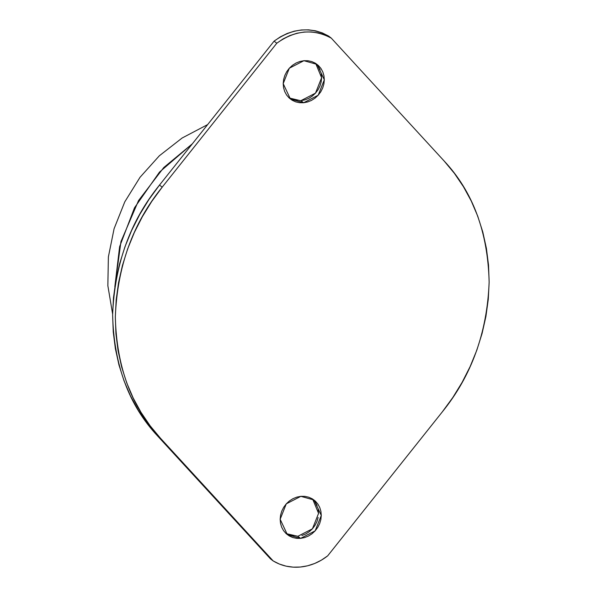 <?xml version="1.0" encoding="UTF-8"?>
<svg xmlns="http://www.w3.org/2000/svg" width="597" height="597" viewBox="0 0 597 597"><rect width="100%" height="100%" fill="white"/><g stroke="black" fill="none" stroke-linecap="round" stroke-linejoin="round"><path stroke-width="0.9" d="M293.851 536.263L290.008 535.427L286.09 533.591L297.866 536.293L300.567 538.375L287.388 534.696L280.157 519.271L286.276 503.853L300.858 496.338L296.843 497.114L292.978 498.674L289.411 500.943L286.276 503.853L283.702 507.271L281.777 511.084L280.575 515.136L280.157 519.271L280.523 523.338L281.665 527.173L283.538 530.629L286.075 533.576L289.172 535.897L292.709 537.509L296.56 538.345L300.567 538.375L304.582 537.591L308.448 536.039L312.015 533.763L315.149 530.86L317.731 527.435L319.656 523.629L320.85 519.577L321.276 515.435L320.91 511.375L319.768 507.54L317.888 504.084L315.358 501.137L312.261 498.816L308.716 497.204L304.866 496.368L300.858 496.338L314.037 500.017L321.276 515.435L315.149 530.86L300.567 538.375L297.866 536.293L312.44 528.785L318.567 513.36L312.634 499.04L315.186 502.002L317.059 505.465M321.246 73.662L321.611 77.729L321.186 81.864L319.992 85.916L318.067 89.729L315.485 93.147L312.35 96.057L308.783 98.326L304.918 99.886L300.903 100.662L303.612 102.744L290.433 99.065L283.194 83.64L289.321 68.215L303.903 60.707L299.888 61.484L296.022 63.043L292.455 65.312L289.321 68.215L286.739 71.64L284.814 75.453L283.62 79.505L283.194 83.64L283.56 87.707L284.702 91.535L286.575 94.998L289.112 97.938L292.209 100.266L295.754 101.878L299.597 102.714L303.612 102.744L307.619 101.96L311.485 100.408L315.052 98.132L318.186 95.229L320.768 91.804L322.693 87.998L323.895 83.946L324.313 79.804L323.947 75.744L322.805 71.909L320.932 68.454L318.395 65.506L315.298 63.185L311.761 61.573L307.91 60.737L303.903 60.707L317.074 64.386L324.313 79.804L318.186 95.229L303.612 102.744L300.903 100.662L315.485 93.147L321.611 77.729L315.671 63.409M327.678 555.852C319.41 562.307 310.306 566.031 300.366 567.031L293.157 567.15L286.112 566.157L279.403 564.068L273.172 560.934L160.444 438.213L150.116 425.788L141.004 412.355L133.191 398.02L126.736 382.886L121.684 367.088L118.079 350.752L115.952 333.999L115.325 316.977L116.191 299.806L118.557 282.635L122.392 265.605L127.668 248.845L134.347 232.487L142.37 216.674L151.683 201.525L162.197 187.16L276.792 43.223L283.068 38.924L289.821 35.589L296.881 33.275L304.104 32.044L311.313 31.932L318.35 32.925L325.067 35.014L331.298 38.141L444.026 160.869L454.354 173.287L463.459 186.719L471.279 201.062L477.734 216.189L482.786 231.987L486.391 248.33L488.518 265.075L489.144 282.105L488.279 299.269L485.913 316.44L482.077 333.477L476.802 350.238L470.123 366.588L462.093 382.408L452.787 397.557L442.273 411.923L327.678 555.852L321.395 560.15L314.649 563.493L307.582 565.807L300.366 567.031C290.433 567.881 281.366 565.852 273.172 560.934L270.471 558.859L157.742 436.131L270.471 558.859L273.172 560.934L160.444 438.213C131.616 407.527 116.579 367.11 115.325 316.977C117.281 266.538 132.907 223.263 162.197 187.16L159.496 185.077L148.974 199.443L139.668 214.592L131.646 230.412L124.967 246.762L119.684 263.523L115.848 280.56L113.49 297.731L112.617 314.895L113.251 331.925L115.378 348.67L118.975 365.013L124.027 380.811L130.489 395.938L138.303 410.281L147.414 423.713L157.742 436.131L160.444 438.213L157.742 436.131C128.915 405.445 113.878 365.036 112.617 314.895C114.579 264.456 130.198 221.181 159.496 185.077L162.197 187.16L276.792 43.223L274.083 41.148L159.496 185.077L274.083 41.148L276.792 43.223C295.037 30.171 313.209 28.469 331.298 38.141L328.589 36.066L322.358 32.932L315.649 30.843L308.604 29.85L301.395 29.969L294.179 31.193L287.112 33.507L280.366 36.85L274.083 41.148C292.329 28.089 310.5 26.395 328.589 36.066L331.298 38.141L444.026 160.869C472.846 191.555 487.891 231.964 489.144 282.105C487.189 332.544 471.563 375.819 442.273 411.923L327.678 555.852M192.331 143.825L159.489 172.108L134.504 207.771L119.631 246.621L114.84 286.672L120.967 241.561L138.549 200.555L163.779 167.533L192.331 143.825M315.694 63.424L318.223 66.371L320.104 69.827M297.216 100.662L293.045 99.796L289.127 97.96L300.597 100.692M318.201 509.293L318.567 513.36M318.149 517.495L316.947 521.547L315.022 525.36L312.44 528.785L309.306 531.688L305.739 533.957L301.873 535.516M207.644 124.594L182.137 138.004L159.362 155.765L140.034 177.287L124.773 201.861L114.094 228.696L108.378 256.934L107.856 285.694L112.624 314.044"/></g></svg>
